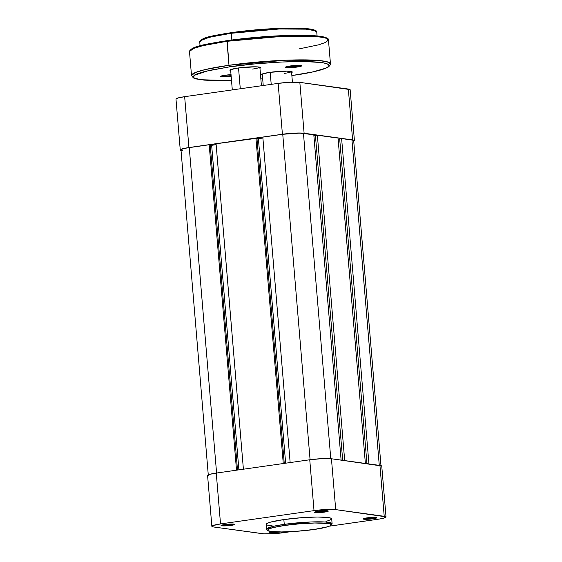 <?xml version="1.0" encoding="UTF-8"?>
<svg xmlns="http://www.w3.org/2000/svg" width="562" height="562" viewBox="0 0 562 562"><rect width="100%" height="100%" fill="white"/><g stroke="black" fill="none" stroke-linecap="round" stroke-linejoin="round"><path stroke-width="0.84" d="M280.382 531.954A6.899 0.787 -4.8 0 1 279.616 532.066L280.747 531.891M230.708 524.62A6.168 0.703 175.2 0 0 233.539 524.03A6.168 0.703 -4.8 0 1 230.708 524.62L230.659 524.009L230.708 524.62A6.168 0.703 -4.8 0 1 222.271 524.978A6.168 0.703 175.2 0 0 230.708 524.62L231.108 525.393L230.708 524.62M224.779 524.522A6.899 0.787 -4.8 0 1 234.761 524.29A6.899 0.787 -4.8 0 1 231.108 525.393L234.775 524.472L231.256 523.988L223.648 524.697L221.091 525.589L224.631 525.92L231.108 525.393A6.899 0.787 -4.8 0 1 224.069 525.927A6.899 0.787 -4.8 0 1 221.105 525.435A6.899 0.787 -4.8 0 1 224.779 524.522M324.197 511.315A6.168 0.703 175.2 0 0 327.021 510.732A6.168 0.703 -4.8 0 1 324.197 511.315L324.148 510.703L324.197 511.315A6.168 0.703 -4.8 0 1 315.76 511.68A6.168 0.703 175.2 0 0 324.197 511.315L324.597 512.087L324.197 511.315M318.261 511.216A6.899 0.787 -4.8 0 1 328.25 510.991A6.899 0.787 -4.8 0 1 324.597 512.087L328.264 511.174L324.745 510.689L318.261 511.216L314.579 512.291L318.113 512.621L324.597 512.087A6.899 0.787 -4.8 0 1 317.551 512.628A6.899 0.787 -4.8 0 1 314.594 512.137A6.899 0.787 -4.8 0 1 318.261 511.216M372.704 517.995A6.168 0.703 175.2 0 0 375.528 517.412A6.168 0.703 -4.8 0 1 372.704 517.995L372.655 517.384L372.704 517.995A6.168 0.703 -4.8 0 1 364.267 518.361A6.168 0.703 175.2 0 0 372.704 517.995L373.098 518.768L372.704 517.995M366.768 517.897A6.899 0.787 -4.8 0 1 376.758 517.672A6.899 0.787 -4.8 0 1 373.098 518.768L376.786 517.7L373.252 517.37L365.637 518.073L363.087 518.972L366.621 519.295L373.098 518.768A6.899 0.787 -4.8 0 1 366.059 519.302A6.899 0.787 -4.8 0 1 363.094 518.817A6.899 0.787 -4.8 0 1 366.768 517.897M325.96 521.529L331.503 519.358L331.151 518.29L328.025 517.504L317.474 517.012L302.553 517.616L283.845 519.569L284.253 524.36A1.026 0.464 81.9 0 0 284.808 525.442C292.465 524.191 316.399 522.014 327.604 523.447C338.036 524.992 322.876 528.378 314.046 529.467C306.395 530.725 282.454 532.902 271.249 531.462C260.817 529.924 275.977 526.538 284.808 525.442A1.026 0.464 -98.1 0 1 284.253 524.36L272.879 526.418L266.578 529.193A32.877 3.737 -4.8 0 1 284.253 524.36L283.845 519.569A32.877 3.737 175.2 0 0 266.177 524.395L266.578 529.193C267.119 529.552 266.086 531.027 271.376 531.512C279.209 532.593 299.384 531.61 314.109 529.467A1.026 0.464 -98.1 0 1 314.046 529.467L295.928 531.357L281.471 531.94L271.249 531.462L268.222 530.711L267.688 530.043L269.163 528.87L273.251 527.57L284.808 525.442L299.813 523.791L314.734 523.004L327.604 523.447L329.915 523.917L331.166 524.873L329.69 526.046L325.602 527.346L314.046 529.467A1.026 0.464 81.9 0 0 314.109 529.467A1.026 0.464 81.9 0 0 314.165 529.453M381.696 465.982L331.44 458.761L322.019 458.634L309.746 459.772L216.258 473.071L209.577 474.37L207.638 475.578M211.853 526.306L207.582 475.445A16.143 1.834 175.2 0 1 216.258 473.071L220.529 523.932L216.258 473.071L309.746 459.772L314.017 510.633L220.529 523.932A16.143 1.834 -4.8 0 0 211.853 526.306A16.143 1.834 -4.8 0 0 213.658 526.987L262.166 533.661A16.143 1.834 -4.8 0 0 283.859 532.65L290.702 531.68L274.678 533.612L263.887 533.823L213.658 526.987L211.909 526.439L212.605 525.667L220.529 523.932L314.017 510.633L329.184 509.397L335.711 509.622L385.968 516.843L384.029 518.052L379.989 518.937L329.592 526.144L377.348 519.351A16.143 1.834 -4.8 0 0 386.024 516.984L381.753 466.116A16.143 1.834 175.2 0 0 379.947 465.441L331.44 458.761L335.711 509.622L384.218 516.302L379.947 465.441L384.218 516.302A16.143 1.834 -4.8 0 1 386.024 516.984M271.404 531.519L269.62 532.109L271.081 532.572L279.616 532.066A6.899 0.787 -4.8 0 1 272.577 532.6A6.899 0.787 -4.8 0 1 269.612 532.116A6.899 0.787 -4.8 0 1 271.404 531.519M314.109 529.467L327.997 526.706L330.849 525.547L332.107 523.686L326.009 522.049L311.039 521.965L284.253 524.36A32.877 3.737 -4.8 0 1 332.107 523.686L331.706 518.895A32.877 3.737 175.2 0 0 283.845 519.569L270.231 522.217L266.88 523.524L266.297 524.669M266.725 524.999L273.357 526.109M335.711 509.622L331.44 458.761A16.143 1.834 175.2 0 0 309.746 459.772L314.017 510.633A16.143 1.834 -4.8 0 1 335.711 509.622M273.947 531.75A6.168 0.703 -4.8 0 1 270.779 531.659A6.168 0.703 175.2 0 0 273.947 531.75M381.022 466.179L353.688 140.655A15.413 1.749 175.2 0 0 351.96 140.001L341.619 138.582L339.673 138.856L341.619 138.582L368.939 463.924L341.619 138.582L351.96 140.001L379.28 465.343L351.96 140.001L353.631 140.528M181.034 149.984L181.695 149.246L186.739 147.989L209.19 144.757L236.518 470.19L209.19 144.757L189.261 147.588L216.588 473.021L189.261 147.588A15.413 1.749 175.2 0 0 180.978 149.857L208.312 475.382M209.19 144.757L210.202 144.898L237.508 470.05L210.202 144.898L209.19 144.757M210.223 145.115L211.649 145.312L238.899 469.853L211.649 145.312L216.152 144.673L210.223 145.115M243.402 469.207L216.075 143.774L243.402 469.207M283.262 463.538L255.935 138.104L216.075 143.774L256.946 138.245L284.253 463.397L256.946 138.245L255.935 138.104L283.262 463.538M256.967 138.463L258.394 138.659L285.644 463.2L258.394 138.659L262.89 138.02L256.967 138.463M290.147 462.561L262.819 137.128L290.147 462.561M310.076 459.723L282.749 134.29L262.819 137.128L282.749 134.29L310.076 459.723M303.452 133.327A15.413 1.749 175.2 0 0 282.749 134.29L299.708 133.103L313.8 134.754L341.113 460.095L313.8 134.754L303.452 133.327L330.779 458.683L303.452 133.327M315.43 135.632L313.891 135.849L315.43 135.632M315.423 135.519L342.694 460.306L315.423 135.519L317.368 135.238L315.423 135.519M344.689 460.58L317.368 135.238L338.05 138.09L365.37 463.432L338.05 138.09L317.368 135.238L344.689 460.58M339.68 138.969L338.141 139.186L339.68 138.969M339.673 138.856L366.944 463.65L339.673 138.856M182.706 150.504L181.582 150.279M350.091 89.597L299.834 82.368L290.406 82.242L278.141 83.38L184.652 96.678L177.971 97.985L176.032 99.186M180.247 149.913A16.143 1.834 -4.8 0 1 188.923 147.546L184.652 96.678L278.141 83.38L282.412 134.248L188.923 147.546L184.652 96.678A16.143 1.834 175.2 0 0 175.976 99.052L180.247 149.913A16.143 1.834 -4.8 0 0 181.027 150.398L180.304 150.054L180.999 149.281L188.923 147.546L282.412 134.248L294.678 133.11L304.105 133.236L352.613 139.91L354.362 140.458L353.667 141.231M304.105 133.236L352.613 139.91L348.342 89.049L299.834 82.368L304.105 133.236L299.834 82.368A16.143 1.834 175.2 0 0 278.141 83.38L282.412 134.248A16.143 1.834 -4.8 0 1 304.105 133.236M354.418 140.591L350.147 89.73A16.143 1.834 175.2 0 0 348.342 89.049L352.613 139.91A16.143 1.834 -4.8 0 1 354.418 140.591A16.143 1.834 -4.8 0 1 353.73 141.203M271.207 84.37L270.196 72.301L271.207 84.37M240.283 88.768L238.534 67.939L240.283 88.768M315.823 31.029L303.585 28.409L277.319 28.437L231.523 32.596L231.291 33.277L279.124 28.999L305.861 29.154L313.947 30.32L316.75 32.076A58.715 6.674 175.2 0 0 231.291 33.277L231.853 39.986L231.291 33.277A58.715 6.674 175.2 0 0 199.735 41.904L202.931 39.389L210.982 36.959L231.291 33.277L231.523 32.596L212.303 36.045L200.472 40.71M299.448 48.817L318.886 44.77L325.841 42.326L328.454 39.874A69.723 7.924 175.2 0 0 226.971 41.3L283.775 36.228L315.521 36.404L325.124 37.794L328.454 39.874C328.896 38.989 327.52 38.061 324.323 37.085C319.033 35.785 309.81 35.181 296.645 35.273C274.13 35.568 250.982 37.352 227.203 40.619C205.566 44.272 191.312 46.182 189.492 51.542L191.509 75.519A69.723 7.924 -4.8 0 1 228.987 65.283L204.87 69.646L195.302 72.533L191.509 75.519L193.398 77.935L196.342 78.982L208.881 80.478L231.523 80.612L200.697 79.727L193.827 77.858L194.016 75.42L208.98 70.461L229.781 66.829A1.468 0.66 -98.1 0 1 228.987 65.283L226.971 41.3A69.723 7.924 175.2 0 0 189.492 51.542L193.293 48.557L202.854 45.67L226.971 41.3L227.203 40.626L204.463 44.693L195.014 47.37L190.279 50.208M292.437 75.456L291.854 75.533L292.437 75.456A1.468 0.66 81.9 0 0 292.528 75.449A1.468 0.66 -98.1 0 1 292.437 75.456L313.153 71.838L325.953 68.114L328.714 66.393L328.875 64.855L326.438 63.555L321.485 62.551L304.899 61.553L281.646 62.017L255.274 63.864L229.781 66.829C246.184 64.138 297.474 59.474 321.485 62.551C343.846 65.859 311.355 73.116 292.437 75.456M262.672 78.792L260.845 78.947M284.316 73.418A14.675 1.665 175.2 0 0 291.446 71.536A14.675 1.665 -4.8 0 1 284.316 73.418M291.58 72.639L292.205 72.245L291.692 71.606L286.831 71.156L269.865 72.343A15.413 1.749 -4.8 0 1 292.184 71.838A15.413 1.749 -4.8 0 1 291.615 72.624M252.647 69.056A14.675 1.665 175.2 0 0 259.785 67.18A14.675 1.665 -4.8 0 1 252.647 69.056M259.918 68.276L260.543 67.89L260.03 67.25L255.162 66.794L238.204 67.988A15.413 1.749 -4.8 0 1 260.515 67.482A15.413 1.749 -4.8 0 1 259.946 68.262M231.08 74.676L224.94 75.245A8.072 0.92 -4.8 0 1 231.024 74.683M296.877 66.26A7.341 0.836 175.2 0 0 300.466 65.473A7.341 0.836 -4.8 0 1 296.877 66.26L296.806 65.41L296.877 66.26A7.341 0.836 -4.8 0 1 286.592 66.639A7.341 0.836 175.2 0 0 296.877 66.26L297.277 67.033L296.877 66.26M289.866 66.014A8.072 0.92 -4.8 0 1 301.555 65.747A8.072 0.92 -4.8 0 1 297.277 67.033L301.583 65.775L297.446 65.396L288.545 66.218L285.552 67.264L289.69 67.651L297.277 67.033A8.072 0.92 -4.8 0 1 289.037 67.658A8.072 0.92 -4.8 0 1 285.566 67.089A8.072 0.92 -4.8 0 1 289.866 66.014M231.523 80.598L217.318 80.724L204.097 80.113L195.78 78.722L193.342 77.423L193.096 76.678L194.564 75.041L196.264 74.163L205.018 71.381L229.781 66.829A1.468 0.66 81.9 0 1 228.987 65.283A69.723 7.924 -4.8 0 1 330.463 63.85L327.14 61.771L317.537 60.38L285.784 60.204L228.987 65.283L227.203 40.626L281.436 35.68L312.648 35.617L322.925 36.804L327.456 38.687M238.204 67.988L230.638 69.646L229.977 70.376L230.694 70.721A15.413 1.749 -4.8 0 1 230.006 70.039A15.413 1.749 -4.8 0 1 238.204 67.988M269.865 72.343L262.299 74.001L261.639 74.739L262.356 75.076A15.413 1.749 -4.8 0 1 261.667 74.402A15.413 1.749 -4.8 0 1 269.865 72.343M224.94 75.245L220.978 76.116L220.634 76.502L221.505 76.776L231.172 76.425A8.072 0.92 -4.8 0 1 220.648 76.327A8.072 0.92 -4.8 0 1 224.94 75.245M221.421 41.497L206.303 44.279L195.724 47.117M193.37 48.037L191.649 48.929M326.501 37.942L322.75 36.769L316.539 35.912L292.064 35.343L266.486 36.53L233.385 39.79M226.669 33.334L213.967 35.666L205.074 38.061M203.1 38.827L201.653 39.579M314.987 30.341L311.826 29.357L303.29 28.388L286.037 28.156L258.885 29.589L236.721 31.901M231.101 75.61A7.341 0.836 -4.8 0 1 221.674 75.877A7.341 0.836 175.2 0 0 231.101 75.61M263.234 85.501L262.271 74.015M232.303 89.906L230.603 69.653M261.421 85.761L259.862 67.201M292.416 82.171L291.523 71.557M291.193 67.602L291.046 65.859M200.058 45.775L199.735 41.904C201.547 37.057 213.412 35.736 231.53 32.596C251.102 29.905 270.252 28.409 288.994 28.107C300.382 27.995 308.39 28.486 313.034 29.589C315.851 30.39 317.087 31.219 316.75 32.076L317.073 35.947M291.861 75.547L292.521 75.456C311.678 72.716 323.726 69.829 328.665 66.794C330.351 64.918 330.955 63.935 330.463 63.85L328.454 39.874"/></g></svg>
